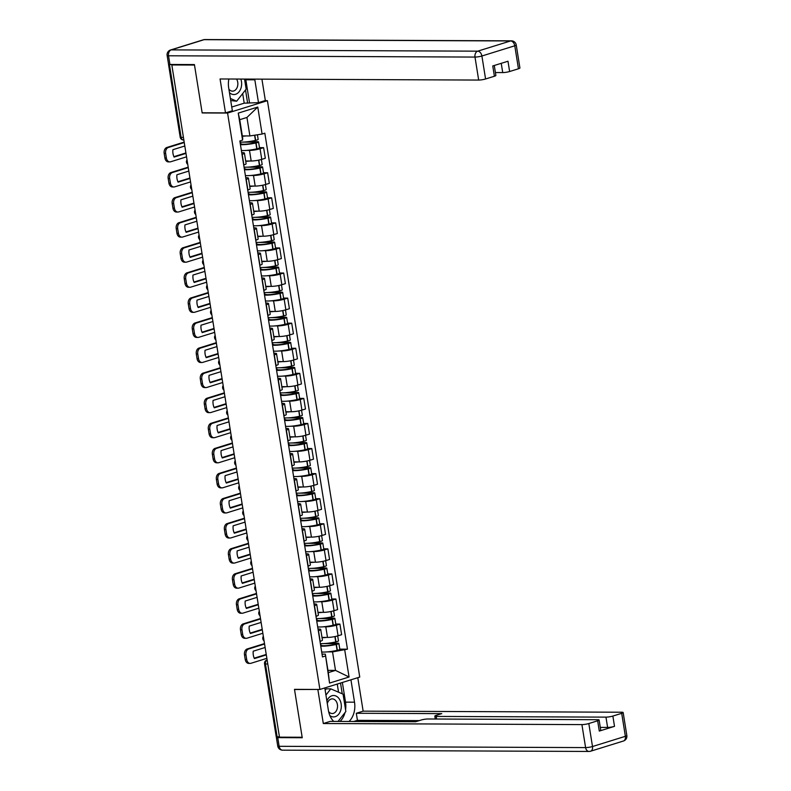 <?xml version="1.0" encoding="UTF-8"?>
<svg xmlns="http://www.w3.org/2000/svg" width="791" height="791" viewBox="0 0 791 791"><rect width="100%" height="100%" fill="white"/><g stroke="black" fill="none" stroke-linecap="round" stroke-linejoin="round"><path stroke-width="1.19" d="M264.837 100.665L267.417 100.675L227.571 113.054L319.9 689.455L294.489 689.347L302.162 737.252L279.49 737.153L171.825 64.961L194.497 65.05L202.17 112.955L227.571 113.054M319.9 689.455L359.747 677.076L267.417 100.675M168.582 64.259A3.293 0.504 -9.1 0 0 168.523 64.378A3.293 0.504 -9.1 0 0 169.452 64.585L181.119 137.397A3.293 2.383 90.2 0 0 183.423 139.967L183.838 139.967M171.825 64.961L172.982 64.595L169.452 64.585M279.431 736.787L277.117 736.777A3.293 0.504 170.9 0 1 276.188 736.579L264.53 663.768A3.293 0.504 -9.1 0 0 265.46 663.965L277.117 736.777A4.944 0.761 -9.1 0 0 276.356 737.331A4.944 0.761 -9.1 0 0 277.75 737.627L302.241 737.736L294.519 689.515L295.023 689.357M321.986 637.408L327.494 637.427A7.574 1.167 -9.1 0 0 338.073 635.786L341.623 634.689L339.922 624.079L336.373 625.177A7.574 1.167 170.9 0 1 325.793 626.818L323.232 626.808M318.486 630.734L320.187 641.343A7.574 1.167 -9.1 0 0 322.431 640.127L320.731 629.517A7.574 1.167 170.9 0 1 318.486 630.734L318.308 630.793M335.789 624.059L339.922 624.079M318.022 629.053L318.585 629.053A7.574 1.167 170.9 0 1 320.731 629.517M317.972 612.333L323.479 612.353A7.574 1.167 -9.1 0 0 334.059 610.711L337.599 609.614L335.908 599.005L332.358 600.102A7.574 1.167 170.9 0 1 321.779 601.743L319.218 601.733M315.985 616.327L316.173 616.268A7.574 1.167 -9.1 0 0 318.407 615.052L316.716 604.443A7.574 1.167 170.9 0 1 314.472 605.659L314.284 605.718M331.765 598.985L335.908 599.005M314.007 603.978L314.571 603.978A7.574 1.167 170.9 0 1 316.716 604.443M313.958 587.258L319.455 587.278A7.574 1.167 -9.1 0 0 330.045 585.637L333.584 584.539L331.884 573.93L328.344 575.027A7.574 1.167 170.9 0 1 317.764 576.669L315.204 576.659M311.97 591.253L312.148 591.193A7.574 1.167 -9.1 0 0 314.393 589.977L312.692 579.368A7.574 1.167 170.9 0 1 310.458 580.584L310.27 580.643M327.751 573.91L331.884 573.93M309.993 578.903L310.556 578.903A7.574 1.167 170.9 0 1 312.692 579.368M309.943 562.183L315.441 562.203A7.574 1.167 -9.1 0 0 326.03 560.562L329.57 559.464L327.87 548.855L324.33 549.953A7.574 1.167 170.9 0 1 313.74 551.594L311.189 551.584M307.956 566.178L308.134 566.119A7.574 1.167 -9.1 0 0 310.379 564.903L308.678 554.293A7.574 1.167 170.9 0 1 306.433 555.509L306.255 555.569M323.737 548.835L327.87 548.855M305.979 553.829L306.542 553.829A7.574 1.167 170.9 0 1 308.678 554.293M305.929 537.109L311.427 537.129A7.574 1.167 -9.1 0 0 322.006 535.487L325.556 534.39L323.855 523.78L320.315 524.878A7.574 1.167 170.9 0 1 309.726 526.519L307.165 526.509M303.942 541.103L304.12 541.044A7.574 1.167 -9.1 0 0 306.364 539.828L304.664 529.219A7.574 1.167 170.9 0 1 302.419 530.435L302.241 530.494M319.722 523.761L323.855 523.78M301.964 528.754L302.528 528.754A7.574 1.167 170.9 0 1 304.664 529.219M301.905 512.034L307.412 512.054A7.574 1.167 -9.1 0 0 317.992 510.413L321.541 509.315L319.841 498.706L316.291 499.803A7.574 1.167 170.9 0 1 305.712 501.445L303.151 501.435M299.918 516.029L300.105 515.969A7.574 1.167 -9.1 0 0 302.35 514.753L300.649 504.144A7.574 1.167 170.9 0 1 298.405 505.36L298.227 505.419M315.708 498.686L319.841 498.706M297.94 503.679L298.504 503.679A7.574 1.167 170.9 0 1 300.649 504.144M297.891 486.959L303.398 486.979A7.574 1.167 -9.1 0 0 313.978 485.338L317.517 484.24L315.827 473.631L312.277 474.729A7.574 1.167 170.9 0 1 301.697 476.37L299.136 476.36M295.903 490.954L296.091 490.895A7.574 1.167 -9.1 0 0 298.326 489.678L296.625 479.069A7.574 1.167 170.9 0 1 294.39 480.285L294.203 480.345M311.684 473.611L315.827 473.631M293.926 478.604L294.489 478.604A7.574 1.167 170.9 0 1 296.625 479.069M293.876 461.885L299.374 461.904A7.574 1.167 -9.1 0 0 309.963 460.263L313.503 459.166L311.802 448.556L308.263 449.654A7.574 1.167 170.9 0 1 297.673 451.295L295.122 451.285M291.889 465.879L292.067 465.82A7.574 1.167 -9.1 0 0 294.311 464.604L292.611 453.994A7.574 1.167 170.9 0 1 290.376 455.211L290.188 455.27M307.669 448.537L311.802 448.556M289.911 453.53L290.475 453.53A7.574 1.167 170.9 0 1 292.611 453.994M289.862 436.81L295.359 436.83A7.574 1.167 -9.1 0 0 305.949 435.188L309.489 434.091L307.788 423.482L304.248 424.579A7.574 1.167 170.9 0 1 293.659 426.22L291.108 426.211M287.875 440.805L288.053 440.745A7.574 1.167 -9.1 0 0 290.297 439.529L288.596 428.92A7.574 1.167 170.9 0 1 286.352 430.136L286.174 430.195M303.655 423.462L307.788 423.482M285.897 428.455L286.461 428.455A7.574 1.167 170.9 0 1 288.596 428.92M285.848 411.735L291.345 411.755A7.574 1.167 -9.1 0 0 301.925 410.114L305.474 409.016L303.774 398.407L300.234 399.504A7.574 1.167 170.9 0 1 289.644 401.146L287.084 401.136M283.86 415.73L284.038 415.671A7.574 1.167 -9.1 0 0 286.283 414.454L284.582 403.845A7.574 1.167 170.9 0 1 282.338 405.061L282.16 405.121M299.641 398.387L303.774 398.407M281.883 403.38L282.446 403.38A7.574 1.167 170.9 0 1 284.582 403.845M281.823 386.661L287.331 386.68A7.574 1.167 -9.1 0 0 297.91 385.039L301.46 383.942L299.759 373.332L296.21 374.43A7.574 1.167 170.9 0 1 285.63 376.071L283.069 376.061M279.836 390.655L280.024 390.596A7.574 1.167 -9.1 0 0 282.268 389.38L280.568 378.77A7.574 1.167 170.9 0 1 278.323 379.987L278.145 380.046M295.626 373.312L299.759 373.332M277.859 378.306L278.422 378.306A7.574 1.167 170.9 0 1 280.568 378.77M277.809 361.586L283.316 361.606A7.574 1.167 -9.1 0 0 293.896 359.964L297.436 358.867L295.745 348.258L292.195 349.355A7.574 1.167 170.9 0 1 281.616 350.996L279.055 350.986M275.822 365.58L276.01 365.521A7.574 1.167 -9.1 0 0 278.244 364.305L276.543 353.696A7.574 1.167 170.9 0 1 274.309 354.912L274.121 354.971M291.602 348.238L295.745 348.258M273.844 353.231L274.408 353.231A7.574 1.167 170.9 0 1 276.543 353.696M273.795 336.511L279.292 336.531A7.574 1.167 -9.1 0 0 289.882 334.89L293.421 333.792L291.721 323.183L288.181 324.28A7.574 1.167 170.9 0 1 277.592 325.922L275.041 325.912M271.807 340.506L271.985 340.446A7.574 1.167 -9.1 0 0 274.23 339.23L272.529 328.621A7.574 1.167 170.9 0 1 270.295 329.837L270.107 329.896M287.588 323.163L291.721 323.183M269.83 328.156L270.393 328.156A7.574 1.167 170.9 0 1 272.529 328.621M269.78 311.436L275.278 311.456A7.574 1.167 -9.1 0 0 285.867 309.815L289.407 308.717L287.706 298.108L284.167 299.206A7.574 1.167 170.9 0 1 273.577 300.847L271.026 300.837M267.793 315.431L267.971 315.372A7.574 1.167 -9.1 0 0 270.215 314.156L268.515 303.546A7.574 1.167 170.9 0 1 266.27 304.762L266.092 304.822M283.574 298.088L287.706 298.108M265.816 303.082L266.379 303.082A7.574 1.167 170.9 0 1 268.515 303.546M265.766 286.362L271.264 286.382A7.574 1.167 -9.1 0 0 281.843 284.74L285.393 283.643L283.692 273.033L280.152 274.131A7.574 1.167 170.9 0 1 269.563 275.772L267.002 275.762M263.779 290.356L263.957 290.297A7.574 1.167 -9.1 0 0 266.201 289.081L264.501 278.472A7.574 1.167 170.9 0 1 262.256 279.688L262.078 279.747M279.559 273.014L283.692 273.033M261.801 278.007L262.365 278.007A7.574 1.167 170.9 0 1 264.501 278.472M261.742 261.287L267.249 261.307A7.574 1.167 -9.1 0 0 277.829 259.666L281.378 258.568L279.678 247.959L276.128 249.056A7.574 1.167 170.9 0 1 265.549 250.698L262.988 250.688M259.755 265.282L259.942 265.222A7.574 1.167 -9.1 0 0 262.187 264.006L260.486 253.397A7.574 1.167 170.9 0 1 258.242 254.613L258.064 254.672M275.545 247.939L279.678 247.959M257.777 252.932L258.341 252.932A7.574 1.167 170.9 0 1 260.486 253.397M257.728 236.212L263.235 236.232A7.574 1.167 -9.1 0 0 273.815 234.591L277.354 233.493L275.663 222.884L272.114 223.982A7.574 1.167 170.9 0 1 261.534 225.623L258.973 225.613M255.74 240.207L255.928 240.148A7.574 1.167 -9.1 0 0 258.163 238.931L256.462 228.322A7.574 1.167 170.9 0 1 254.227 229.538L254.04 229.598M271.521 222.864L275.663 222.884M253.763 227.857L254.326 227.857A7.574 1.167 170.9 0 1 256.462 228.322M253.713 211.138L259.211 211.157A7.574 1.167 -9.1 0 0 269.8 209.516L273.34 208.419L271.639 197.809L268.1 198.907A7.574 1.167 170.9 0 1 257.51 200.548L254.959 200.538M251.726 215.132L251.904 215.073A7.574 1.167 -9.1 0 0 254.148 213.857L252.448 203.247A7.574 1.167 170.9 0 1 250.213 204.464L250.025 204.523M267.506 197.79L271.639 197.809M249.748 202.783L250.312 202.783A7.574 1.167 170.9 0 1 252.448 203.247M249.699 186.053L255.196 186.083A7.574 1.167 -9.1 0 0 265.786 184.441L269.326 183.344L267.625 172.735L264.085 173.832A7.574 1.167 170.9 0 1 253.496 175.473L250.935 175.464M247.712 190.058L247.89 189.998A7.574 1.167 -9.1 0 0 250.134 188.782L248.433 178.173A7.574 1.167 170.9 0 1 246.189 179.389L246.011 179.448M263.492 172.715L267.625 172.735M245.734 177.708L246.298 177.708A7.574 1.167 170.9 0 1 248.433 178.173M245.685 160.978L251.182 161.008A7.574 1.167 -9.1 0 0 261.762 159.367L265.311 158.269L263.611 147.66L260.071 148.757A7.574 1.167 170.9 0 1 249.481 150.399L246.921 150.389M243.697 164.983L243.875 164.924A7.574 1.167 -9.1 0 0 246.12 163.707L244.419 153.098A7.574 1.167 170.9 0 1 242.175 154.314L241.997 154.374M259.478 147.64L263.611 147.66M241.72 152.633L242.283 152.633A7.574 1.167 170.9 0 1 244.419 153.098M327.939 670.363L335.503 670.392L332.546 651.903L327.247 651.883M322.046 654.127L325.338 654.147L328.305 672.627L335.503 670.392L349.068 677.017L329.55 683.088L325.338 654.147M242.333 135.914L249.897 135.943L246.94 117.454L239.732 119.698L242.699 138.178L242.58 140.116L239.851 140.966L322.491 656.925L325.22 656.085M242.58 140.116L238.249 113.113L257.767 107.052L262.098 134.055L249.897 135.943M332.546 651.903L347.467 649.174L264.827 133.204L262.098 134.055M344.738 650.014L349.068 677.017M202.674 112.797L202.17 112.955M339.804 649.134L347.467 649.174M329.55 683.088L328.305 672.627M246.94 117.454L257.767 107.052M239.732 119.698L238.249 113.113M320.76 646.109A12.518 1.918 -9.1 0 0 336.165 644.487L336.383 644.438A4.163 0.643 -9.1 0 0 338.884 643.439A4.163 0.643 -9.1 0 0 337.717 643.182L328.66 643.152M338.884 643.439L339.833 649.302A4.163 0.643 170.9 0 1 337.322 650.311L337.104 650.36A12.518 1.918 170.9 0 1 321.7 651.982M337.678 635.905L338.479 640.868A4.163 0.643 170.9 0 1 335.967 641.867L335.76 641.916A12.518 1.918 170.9 0 1 320.345 643.538M323.39 643.597L336.205 643.656L335.344 644.309A10.382 1.592 170.9 0 1 321.097 645.09A10.382 1.592 170.9 0 1 321.136 644.912L321.186 645.258M326.525 637.427A12.518 1.918 170.9 0 1 322.046 637.744M320.355 643.587L320.988 643.587M321.136 644.912L320.563 644.902M264.58 644.032L248.681 648.976A4.944 3.569 90.2 0 0 245.971 654.879L244.488 654.869A4.944 3.569 -89.8 0 1 247.197 648.966L264.501 643.587M266.864 658.339L250.974 663.283A4.944 3.569 90.2 0 1 250.183 663.402A4.944 3.569 90.2 0 1 246.713 659.536L245.971 654.879M266.241 654.444L254.227 658.171M250.183 663.402L248.7 663.392A4.944 3.569 -89.8 0 1 245.24 659.536L246.713 659.536M244.488 654.869L245.24 659.536M266.31 654.889L254.415 658.577A10.214 7.376 90.2 0 1 253.239 651.191L265.133 647.493M350.937 679.815L354.516 702.181A18.529 13.388 90.2 0 1 349.049 721.471M324.794 687.933L328.384 710.308A18.529 13.388 90.2 0 0 333.723 721.412M294.519 689.515L318.377 689.445M317.873 689.604L323.301 723.528L330.154 721.392L415.601 721.748L421.059 720.057A4.944 0.761 -9.1 0 1 427.961 718.989L597.709 719.701A4.944 0.761 -9.1 0 1 599.103 719.998L600.755 730.281A4.944 0.761 170.9 0 1 599.291 731.082L614.508 726.356A4.944 0.761 170.9 0 1 607.607 727.423L600.29 727.394M419.289 720.601L357.433 720.344L353.745 721.491M357.433 720.344L356.296 713.274L363.148 711.149L621.766 712.226A4.944 0.761 -9.1 0 1 623.16 712.533A4.944 0.761 -9.1 0 1 621.696 713.324L612.867 716.063L614.508 726.356M357.789 677.689L363.148 711.149M323.301 723.528L581.909 724.605A4.944 0.761 -9.1 0 0 588.82 723.538L597.65 720.799A4.944 0.761 -9.1 0 0 599.103 719.998M607.607 727.423L605.965 717.13L436.217 716.428A4.944 0.761 -9.1 0 1 434.823 716.122A4.944 0.761 -9.1 0 1 436.276 715.331L441.744 713.63L356.296 713.274M605.965 717.13A4.944 0.761 -9.1 0 0 612.867 716.063M342.365 682.475L345.519 702.151L354.516 702.181M340.051 721.432A18.529 13.388 90.2 0 0 345.014 712.572M345.568 709.824A18.529 13.388 90.2 0 0 345.519 702.151M342.236 693.796L340.506 683.048M338.558 692.214L337.253 684.067M228.856 79.011A18.529 13.388 90.2 0 0 228.698 87.939L232.346 110.76L225.494 112.886L220.066 78.971L478.674 80.059L474.995 57.071L168.532 55.785L169.927 64.467L194.418 64.565L202.14 112.787L225.494 112.886M245.714 79.08A18.529 13.388 90.2 0 1 245.833 79.772L254.831 79.812A18.529 13.388 90.2 0 0 254.712 79.12M254.831 79.812L258.489 102.642L265.341 100.506L261.92 79.149M231.753 107.032L244.211 103.166L258.489 102.642M495.403 72.554L502.72 72.584L501.237 63.32M518.451 68.777L514.773 45.789A4.944 0.761 -9.1 0 0 516.236 44.988L519.914 67.977A4.944 0.761 170.9 0 1 518.451 68.777L509.622 71.516A4.944 0.761 170.9 0 1 502.72 72.584M494.276 65.485L495.868 75.452A4.944 0.761 170.9 0 1 494.405 76.243L485.575 78.981A4.944 0.761 170.9 0 1 478.674 80.059M509.622 71.516L507.98 61.233L492.753 65.96L494.405 76.243M169.927 64.467A4.944 0.761 170.9 0 1 168.532 64.17L167.138 55.489A4.944 0.761 -9.1 0 0 168.532 55.785A4.944 3.569 -89.8 0 1 171.242 49.882L477.705 51.168L510.581 40.954L204.127 39.669L171.242 49.882A4.944 3.332 72.7 0 0 170.549 49.981A4.944 4.944 0 0 0 167.138 55.489M245.833 79.772L249.491 102.603M247.632 103.176L245.517 89.956M244.211 103.166L242.679 93.575M329.887 715.628A10.708 7.732 90.2 0 0 335.265 716.656A10.708 7.732 90.2 0 0 341.139 703.861A10.708 7.732 90.2 0 0 331.913 695.764A10.708 7.732 90.2 0 0 326.881 700.915M328.621 711.564A7.327 5.3 90.2 0 0 332.21 713.531A7.327 5.3 90.2 0 0 333.387 713.353A7.327 5.3 90.2 0 0 337.51 705.404A7.327 5.3 90.2 0 0 332.269 698.878A7.327 5.3 90.2 0 0 331.093 699.056A7.327 5.3 90.2 0 0 327.306 703.575M325.16 690.227L326.258 688.842L330.806 688.862L343.067 694.162L345.845 711.514L338.054 721.432M325.941 695.052L330.806 688.862M229.439 92.606A10.708 7.732 90.2 0 0 235.58 94.287A10.708 7.732 90.2 0 0 240.83 79.06M228.886 89.136A7.327 5.3 90.2 0 0 232.524 91.163A7.327 5.3 90.2 0 0 233.701 90.985A7.327 5.3 90.2 0 0 236.568 79.041M244.538 79.08L246.159 89.146L236.677 101.199L230.715 100.566M236.677 101.199L230.379 98.47M316.746 621.034A12.518 1.918 -9.1 0 0 332.151 619.412L332.368 619.363A4.163 0.643 -9.1 0 0 334.87 618.364A4.163 0.643 -9.1 0 0 333.703 618.107L324.646 618.078M334.87 618.364L335.809 624.228A4.163 0.643 170.9 0 1 333.308 625.236L333.09 625.285A12.518 1.918 170.9 0 1 317.685 626.907M333.664 610.83L334.464 615.793A4.163 0.643 170.9 0 1 331.953 616.792L331.736 616.842A12.518 1.918 170.9 0 1 316.331 618.463M319.366 618.522L332.19 618.582L331.33 619.234A10.382 1.592 170.9 0 1 317.082 620.015A10.382 1.592 170.9 0 1 317.112 619.837L317.171 620.184M322.51 612.353A12.518 1.918 170.9 0 1 318.031 612.669M316.341 618.513L316.973 618.513M317.112 619.837L316.548 619.828M260.555 618.957L244.666 623.901A4.944 3.569 90.2 0 0 241.957 629.804L240.474 629.794A4.944 3.569 -89.8 0 1 243.183 623.891L260.486 618.513M262.849 633.265L246.96 638.208A4.944 3.569 90.2 0 1 246.169 638.327A4.944 3.569 90.2 0 1 242.699 634.461L241.957 629.804M262.226 629.369L250.213 633.097M246.169 638.327L244.686 638.317A4.944 3.569 -89.8 0 1 241.215 634.461L242.699 634.461M240.474 629.794L241.215 634.461M262.296 629.814L250.401 633.502A10.214 7.376 90.2 0 1 249.214 626.116L261.109 622.418M312.722 595.959A12.518 1.918 -9.1 0 0 328.136 594.338L328.354 594.288A4.163 0.643 -9.1 0 0 330.856 593.29A4.163 0.643 -9.1 0 0 329.679 593.032L320.632 593.003M330.856 593.29L331.795 599.153A4.163 0.643 170.9 0 1 329.293 600.161L329.076 600.211A12.518 1.918 170.9 0 1 313.661 601.832M329.649 585.755L330.44 590.719A4.163 0.643 170.9 0 1 327.939 591.717L327.721 591.767A12.518 1.918 170.9 0 1 312.316 593.388M315.352 593.448L328.176 593.507L327.316 594.16A10.382 1.592 170.9 0 1 313.068 594.941A10.382 1.592 170.9 0 1 313.098 594.763L313.157 595.109M318.486 587.278A12.518 1.918 170.9 0 1 314.017 587.594M312.316 593.438L312.959 593.438M313.098 594.763L312.534 594.753M256.541 593.883L240.652 598.827A4.944 3.569 90.2 0 0 237.933 604.729L236.46 604.72A4.944 3.569 -89.8 0 1 239.169 598.817L256.472 593.438M258.835 608.19L242.946 613.134A4.944 3.569 90.2 0 1 242.145 613.252A4.944 3.569 90.2 0 1 238.684 609.386L237.933 604.729M258.212 604.294L246.199 608.022M242.145 613.252L240.672 613.243A4.944 3.569 -89.8 0 1 237.201 609.386L238.684 609.386M236.46 604.72L237.201 609.386M258.281 604.739L246.387 608.427A10.214 7.376 90.2 0 1 245.2 601.041L257.095 597.343M308.708 570.884A12.518 1.918 -9.1 0 0 324.122 569.263L324.34 569.213A4.163 0.643 -9.1 0 0 326.841 568.215A4.163 0.643 -9.1 0 0 325.665 567.958L316.618 567.928M326.841 568.215L327.781 574.078A4.163 0.643 170.9 0 1 325.279 575.087L325.061 575.136A12.518 1.918 170.9 0 1 309.647 576.758M325.635 560.681L326.426 565.644A4.163 0.643 170.9 0 1 323.924 566.643L323.707 566.692A12.518 1.918 170.9 0 1 308.292 568.314M311.338 568.373L324.152 568.432L323.292 569.085A10.382 1.592 170.9 0 1 309.054 569.866A10.382 1.592 170.9 0 1 309.083 569.688L309.143 570.034M314.472 562.203A12.518 1.918 170.9 0 1 309.993 562.52M308.302 568.363L308.945 568.363M309.083 569.688L308.52 569.678M252.527 568.808L236.638 573.752A4.944 3.569 90.2 0 0 233.918 579.655L232.435 579.645A4.944 3.569 -89.8 0 1 235.154 573.742L252.458 568.363M254.821 583.115L238.922 588.059A4.944 3.569 90.2 0 1 238.131 588.178A4.944 3.569 90.2 0 1 234.67 584.312L233.918 579.655M254.198 579.22L242.184 582.947M238.131 588.178L236.647 588.168A4.944 3.569 -89.8 0 1 233.187 584.312L234.67 584.312M232.435 579.645L233.187 584.312M254.267 579.665L242.372 583.353A10.214 7.376 90.2 0 1 241.186 575.967L253.08 572.269M304.693 545.81A12.518 1.918 -9.1 0 0 320.108 544.188L320.315 544.139A4.163 0.643 -9.1 0 0 322.827 543.14A4.163 0.643 -9.1 0 0 321.65 542.883L312.593 542.844M322.827 543.14L323.766 549.003A4.163 0.643 170.9 0 1 321.255 550.012L321.047 550.061A12.518 1.918 170.9 0 1 305.633 551.683M321.621 535.606L322.412 540.569A4.163 0.643 170.9 0 1 319.91 541.568L319.693 541.617A12.518 1.918 170.9 0 1 304.278 543.239M307.323 543.298L320.137 543.358L319.277 544.01A10.382 1.592 170.9 0 1 305.029 544.791A10.382 1.592 170.9 0 1 305.069 544.613L305.128 544.959M310.458 537.129A12.518 1.918 170.9 0 1 305.979 537.445M304.288 543.288L304.93 543.288M305.069 544.613L304.495 544.603M248.512 543.733L232.613 548.677A4.944 3.569 90.2 0 0 229.904 554.58L228.421 554.57A4.944 3.569 -89.8 0 1 231.14 548.667L248.443 543.288M250.806 558.041L234.907 562.974A4.944 3.569 90.2 0 1 234.116 563.103A4.944 3.569 90.2 0 1 230.656 559.237L229.904 554.58M250.174 554.145L238.16 557.873M234.116 563.103L232.633 563.093A4.944 3.569 -89.8 0 1 229.172 559.237L230.656 559.237M228.421 554.57L229.172 559.237M250.253 554.59L238.358 558.278A10.214 7.376 90.2 0 1 237.171 550.892L249.066 547.194M300.679 520.735A12.518 1.918 -9.1 0 0 316.084 519.114L316.301 519.064A4.163 0.643 -9.1 0 0 318.803 518.065A4.163 0.643 -9.1 0 0 317.636 517.808L308.579 517.769M318.803 518.065L319.742 523.929A4.163 0.643 170.9 0 1 317.24 524.937L317.023 524.987A12.518 1.918 170.9 0 1 301.618 526.608M317.596 510.531L318.397 515.495A4.163 0.643 170.9 0 1 315.886 516.493L315.678 516.543A12.518 1.918 170.9 0 1 300.264 518.164M303.309 518.224L316.123 518.283L315.263 518.936A10.382 1.592 170.9 0 1 301.015 519.717A10.382 1.592 170.9 0 1 301.055 519.539L301.104 519.885M306.443 512.054A12.518 1.918 170.9 0 1 301.964 512.37M300.273 518.214L300.906 518.214M301.055 519.539L300.481 519.529M244.498 518.659L228.599 523.602A4.944 3.569 90.2 0 0 225.89 529.505L224.407 529.495A4.944 3.569 -89.8 0 1 227.116 523.593L244.419 518.214M246.782 532.966L230.893 537.9A4.944 3.569 90.2 0 1 230.102 538.028A4.944 3.569 90.2 0 1 226.631 534.162L225.89 529.505M246.159 529.07L234.146 532.798M230.102 538.028L228.619 538.018A4.944 3.569 -89.8 0 1 225.158 534.162L226.631 534.162M224.407 529.495L225.158 534.162M246.228 529.515L234.334 533.203A10.214 7.376 90.2 0 1 233.157 525.817L245.052 522.119M296.665 495.66A12.518 1.918 -9.1 0 0 312.069 494.039L312.287 493.989A4.163 0.643 -9.1 0 0 314.788 492.991A4.163 0.643 -9.1 0 0 313.622 492.734L304.565 492.694M314.788 492.991L315.728 498.854A4.163 0.643 170.9 0 1 313.226 499.863L313.009 499.912A12.518 1.918 170.9 0 1 297.604 501.534M313.582 485.456L314.383 490.42A4.163 0.643 170.9 0 1 311.872 491.419L311.654 491.468A12.518 1.918 170.9 0 1 296.249 493.09M299.285 493.149L312.109 493.208L311.249 493.861A10.382 1.592 170.9 0 1 297.001 494.642A10.382 1.592 170.9 0 1 297.03 494.464L297.09 494.81M302.429 486.979A12.518 1.918 170.9 0 1 297.95 487.296M296.259 493.139L296.892 493.139M297.03 494.464L296.467 494.454M240.474 493.584L224.585 498.528A4.944 3.569 90.2 0 0 221.876 504.431L220.392 504.421A4.944 3.569 -89.8 0 1 223.102 498.518L240.405 493.139M242.768 507.891L226.879 512.825A4.944 3.569 90.2 0 1 226.088 512.954A4.944 3.569 90.2 0 1 222.617 509.088L221.876 504.431M242.145 503.996L230.132 507.723M226.088 512.954L224.604 512.944A4.944 3.569 -89.8 0 1 221.134 509.088L222.617 509.088M220.392 504.421L221.134 509.088M242.214 504.44L230.319 508.129A10.214 7.376 90.2 0 1 229.133 500.743L241.028 497.045M292.64 470.586A12.518 1.918 -9.1 0 0 308.055 468.964L308.272 468.915A4.163 0.643 -9.1 0 0 310.774 467.916A4.163 0.643 -9.1 0 0 309.597 467.659L300.55 467.619M310.774 467.916L311.713 473.779A4.163 0.643 170.9 0 1 309.212 474.788L308.994 474.837A12.518 1.918 170.9 0 1 293.58 476.459M309.568 460.382L310.359 465.345A4.163 0.643 170.9 0 1 307.857 466.344L307.64 466.393A12.518 1.918 170.9 0 1 292.235 468.015M295.27 468.074L308.095 468.134L307.234 468.786A10.382 1.592 170.9 0 1 292.986 469.567A10.382 1.592 170.9 0 1 293.016 469.389L293.075 469.735M298.405 461.904A12.518 1.918 170.9 0 1 293.936 462.221M292.235 468.064L292.878 468.064M293.016 469.389L292.452 469.379M236.46 468.509L220.57 473.453A4.944 3.569 90.2 0 0 217.851 479.356L216.378 479.346A4.944 3.569 -89.8 0 1 219.087 473.443L236.39 468.064M238.753 482.817L222.864 487.75A4.944 3.569 90.2 0 1 222.063 487.879A4.944 3.569 90.2 0 1 218.603 484.013L217.851 479.356M238.131 478.921L226.117 482.648M222.063 487.879L220.59 487.869A4.944 3.569 -89.8 0 1 217.12 484.013L218.603 484.013M216.378 479.346L217.12 484.013M238.2 479.366L226.305 483.054A10.214 7.376 90.2 0 1 225.119 475.668L237.013 471.97M288.626 445.511A12.518 1.918 -9.1 0 0 304.041 443.889L304.258 443.84A4.163 0.643 -9.1 0 0 306.76 442.841A4.163 0.643 -9.1 0 0 305.583 442.584L296.536 442.545M306.76 442.841L307.699 448.705A4.163 0.643 170.9 0 1 305.197 449.713L304.98 449.763A12.518 1.918 170.9 0 1 289.565 451.384M305.553 435.307L306.344 440.271A4.163 0.643 170.9 0 1 303.843 441.269L303.625 441.319A12.518 1.918 170.9 0 1 288.211 442.94M291.256 443L304.07 443.059L303.21 443.711A10.382 1.592 170.9 0 1 288.962 444.493A10.382 1.592 170.9 0 1 289.002 444.315L289.061 444.661M294.39 436.83A12.518 1.918 170.9 0 1 289.911 437.146M288.221 442.99L288.863 442.99M289.002 444.315L288.438 444.305M232.445 443.435L216.556 448.378A4.944 3.569 90.2 0 0 213.837 454.281L212.354 454.271A4.944 3.569 -89.8 0 1 215.073 448.368L232.376 442.99M234.739 457.742L218.84 462.676A4.944 3.569 90.2 0 1 218.049 462.804A4.944 3.569 90.2 0 1 214.588 458.938L213.837 454.281M234.116 453.846L222.103 457.574M218.049 462.804L216.566 462.794A4.944 3.569 -89.8 0 1 213.105 458.938L214.588 458.938M212.354 454.271L213.105 458.938M234.185 454.291L222.291 457.979A10.214 7.376 90.2 0 1 221.104 450.593L232.999 446.895M284.612 420.436A12.518 1.918 -9.1 0 0 300.026 418.815L300.234 418.765A4.163 0.643 -9.1 0 0 302.745 417.767A4.163 0.643 -9.1 0 0 301.569 417.51L292.512 417.47M302.745 417.767L303.685 423.63A4.163 0.643 170.9 0 1 301.173 424.638L300.966 424.688A12.518 1.918 170.9 0 1 285.551 426.309M301.539 410.232L302.33 415.196A4.163 0.643 170.9 0 1 299.829 416.195L299.611 416.244A12.518 1.918 170.9 0 1 284.196 417.866M287.242 417.925L300.056 417.984L299.196 418.637A10.382 1.592 170.9 0 1 284.948 419.418A10.382 1.592 170.9 0 1 284.987 419.24L285.047 419.586M290.376 411.745A12.518 1.918 170.9 0 1 285.897 412.071M284.206 417.915L284.849 417.915M284.987 419.24L284.414 419.23M228.431 418.36L212.532 423.304A4.944 3.569 90.2 0 0 209.823 429.206L208.34 429.197A4.944 3.569 -89.8 0 1 211.059 423.294L228.362 417.915M230.725 432.667L214.826 437.601A4.944 3.569 90.2 0 1 214.035 437.73A4.944 3.569 90.2 0 1 210.574 433.864L209.823 429.206M230.092 428.771L218.079 432.499M214.035 437.73L212.552 437.72A4.944 3.569 -89.8 0 1 209.091 433.864L210.574 433.864M208.34 429.197L209.091 433.864M230.171 429.216L218.276 432.904A10.214 7.376 90.2 0 1 217.09 425.509L228.985 421.821M280.597 395.362A12.518 1.918 -9.1 0 0 296.002 393.74L296.22 393.691A4.163 0.643 -9.1 0 0 298.721 392.692A4.163 0.643 -9.1 0 0 297.554 392.435L288.497 392.395M298.721 392.692L299.66 398.555A4.163 0.643 170.9 0 1 297.159 399.564L296.941 399.613A12.518 1.918 170.9 0 1 281.537 401.235M297.515 385.158L298.316 390.121A4.163 0.643 170.9 0 1 295.804 391.12L295.597 391.169A12.518 1.918 170.9 0 1 280.182 392.791M283.227 392.85L296.042 392.909L295.181 393.562A10.382 1.592 170.9 0 1 280.934 394.343A10.382 1.592 170.9 0 1 280.973 394.165L281.023 394.511M286.362 386.67A12.518 1.918 170.9 0 1 281.883 386.997M280.192 392.84L280.825 392.84M280.973 394.165L280.4 394.155M224.417 393.285L208.517 398.229A4.944 3.569 90.2 0 0 205.808 404.132L204.325 404.122A4.944 3.569 -89.8 0 1 207.034 398.219L224.337 392.84M226.701 407.592L210.811 412.526A4.944 3.569 90.2 0 1 210.02 412.655A4.944 3.569 90.2 0 1 206.55 408.789L205.808 404.132M226.078 403.697L214.064 407.424M210.02 412.655L208.537 412.645A4.944 3.569 -89.8 0 1 205.077 408.789L206.55 408.789M204.325 404.122L205.077 408.789M226.147 404.142L214.252 407.83A10.214 7.376 90.2 0 1 213.076 400.434L224.97 396.746M276.583 370.287A12.518 1.918 -9.1 0 0 291.988 368.665L292.205 368.616A4.163 0.643 -9.1 0 0 294.707 367.617A4.163 0.643 -9.1 0 0 293.54 367.36L284.483 367.321M294.707 367.617L295.646 373.481A4.163 0.643 170.9 0 1 293.145 374.489L292.927 374.538A12.518 1.918 170.9 0 1 277.522 376.16M293.501 360.083L294.301 365.046A4.163 0.643 170.9 0 1 291.79 366.045L291.572 366.095A12.518 1.918 170.9 0 1 276.168 367.716M279.203 367.775L292.027 367.835L291.167 368.487A10.382 1.592 170.9 0 1 276.919 369.268A10.382 1.592 170.9 0 1 276.949 369.081L277.008 369.437M282.347 361.596A12.518 1.918 170.9 0 1 277.868 361.922M276.178 367.766L276.81 367.766M276.949 369.081L276.385 369.081M220.392 368.21L204.503 373.154A4.944 3.569 90.2 0 0 201.794 379.057L200.311 379.047A4.944 3.569 -89.8 0 1 203.02 373.144L220.323 367.766M222.686 382.518L206.797 387.452A4.944 3.569 90.2 0 1 206.006 387.58A4.944 3.569 90.2 0 1 202.536 383.714L201.794 379.057M222.063 378.622L210.05 382.35M206.006 387.58L204.523 387.57A4.944 3.569 -89.8 0 1 201.052 383.714L202.536 383.714M200.311 379.047L201.052 383.714M222.133 379.067L210.238 382.755A10.214 7.376 90.2 0 1 209.051 375.359L220.946 371.671M272.559 345.212A12.518 1.918 -9.1 0 0 287.973 343.591L288.191 343.541A4.163 0.643 -9.1 0 0 290.692 342.543A4.163 0.643 -9.1 0 0 289.516 342.285L280.469 342.246M290.692 342.543L291.632 348.406A4.163 0.643 170.9 0 1 289.13 349.414L288.913 349.464A12.518 1.918 170.9 0 1 273.498 351.085M289.486 335.008L290.277 339.972A4.163 0.643 170.9 0 1 287.776 340.97L287.558 341.02A12.518 1.918 170.9 0 1 272.153 342.641M275.189 342.701L288.013 342.76L287.143 343.413A10.382 1.592 170.9 0 1 272.905 344.194A10.382 1.592 170.9 0 1 272.935 344.006L272.994 344.362M278.323 336.521A12.518 1.918 170.9 0 1 273.854 336.847M272.153 342.691L272.796 342.691M272.935 344.006L272.371 344.006M216.378 343.136L200.489 348.08A4.944 3.569 90.2 0 0 197.77 353.982L196.297 353.973A4.944 3.569 -89.8 0 1 199.006 348.07L216.309 342.691M218.672 357.443L202.783 362.377A4.944 3.569 90.2 0 1 201.982 362.505A4.944 3.569 90.2 0 1 198.521 358.639L197.77 353.982M218.049 353.547L206.036 357.275M201.982 362.505L200.509 362.496A4.944 3.569 -89.8 0 1 197.038 358.639L198.521 358.639M196.297 353.973L197.038 358.639M218.118 353.992L206.224 357.68A10.214 7.376 90.2 0 1 205.037 350.284L216.932 346.596M268.545 320.137A12.518 1.918 -9.1 0 0 283.959 318.516L284.167 318.466A4.163 0.643 -9.1 0 0 286.678 317.468A4.163 0.643 -9.1 0 0 285.502 317.211L276.455 317.171M286.678 317.468L287.617 323.331A4.163 0.643 170.9 0 1 285.116 324.34L284.898 324.379A12.518 1.918 170.9 0 1 269.484 326.011M285.472 309.934L286.263 314.897A4.163 0.643 170.9 0 1 283.761 315.896L283.544 315.945A12.518 1.918 170.9 0 1 268.129 317.567M271.175 317.626L283.989 317.685L283.129 318.338A10.382 1.592 170.9 0 1 268.881 319.119A10.382 1.592 170.9 0 1 268.92 318.931L268.98 319.287M274.309 311.446A12.518 1.918 170.9 0 1 269.83 311.773M268.139 317.616L268.782 317.616M268.92 318.931L268.357 318.931M212.364 318.061L196.475 323.005A4.944 3.569 90.2 0 0 193.755 328.908L192.272 328.898A4.944 3.569 -89.8 0 1 194.991 322.995L212.295 317.616M214.658 332.368L198.759 337.302A4.944 3.569 90.2 0 1 197.968 337.431A4.944 3.569 90.2 0 1 194.507 333.565L193.755 328.908M214.035 328.473L202.021 332.2M197.968 337.431L196.484 337.421A4.944 3.569 -89.8 0 1 193.024 333.565L194.507 333.565M192.272 328.898L193.024 333.565M214.104 328.918L202.209 332.606A10.214 7.376 90.2 0 1 201.023 325.21L212.917 321.522M264.53 295.063A12.518 1.918 -9.1 0 0 279.945 293.441L280.152 293.392A4.163 0.643 -9.1 0 0 282.664 292.393A4.163 0.643 -9.1 0 0 281.487 292.136L272.43 292.097M282.664 292.393L283.603 298.256A4.163 0.643 170.9 0 1 281.092 299.265L280.884 299.305A12.518 1.918 170.9 0 1 265.469 300.936M281.458 284.859L282.249 289.822A4.163 0.643 170.9 0 1 279.747 290.821L279.53 290.87A12.518 1.918 170.9 0 1 264.115 292.492M267.16 292.551L279.974 292.611L279.114 293.263A10.382 1.592 170.9 0 1 264.866 294.044A10.382 1.592 170.9 0 1 264.906 293.856L264.955 294.212M270.295 286.372A12.518 1.918 170.9 0 1 265.816 286.698M264.125 292.541L264.767 292.541M264.906 293.856L264.332 293.856M208.349 292.986L192.45 297.93A4.944 3.569 90.2 0 0 189.741 303.833L188.258 303.823A4.944 3.569 -89.8 0 1 190.977 297.92L208.28 292.541M210.643 307.294L194.744 312.227A4.944 3.569 90.2 0 1 193.953 312.356A4.944 3.569 90.2 0 1 190.493 308.49L189.741 303.833M210.011 303.398L197.997 307.126M193.953 312.356L192.47 312.346A4.944 3.569 -89.8 0 1 189.009 308.49L190.493 308.49M188.258 303.823L189.009 308.49M210.09 303.843L198.195 307.531A10.214 7.376 90.2 0 1 197.008 300.135L208.903 296.447M260.516 269.988A12.518 1.918 -9.1 0 0 275.921 268.367L276.138 268.317A4.163 0.643 -9.1 0 0 278.64 267.318A4.163 0.643 -9.1 0 0 277.473 267.061L268.416 267.022M278.64 267.318L279.579 273.182A4.163 0.643 170.9 0 1 277.077 274.19L276.86 274.23A12.518 1.918 170.9 0 1 261.455 275.861M277.433 259.784L278.234 264.748A4.163 0.643 170.9 0 1 275.723 265.746L275.515 265.796A12.518 1.918 170.9 0 1 260.101 267.417M263.146 267.477L275.96 267.536L275.1 268.189A10.382 1.592 170.9 0 1 260.852 268.97A10.382 1.592 170.9 0 1 260.892 268.782L260.941 269.138M266.28 261.297A12.518 1.918 170.9 0 1 261.801 261.623M260.11 267.467L260.743 267.467M260.892 268.782L260.318 268.782M204.335 267.912L188.436 272.855A4.944 3.569 90.2 0 0 185.727 278.758L184.244 278.748A4.944 3.569 -89.8 0 1 186.953 272.846L204.256 267.467M206.619 282.219L190.73 287.153A4.944 3.569 90.2 0 1 189.939 287.281A4.944 3.569 90.2 0 1 186.468 283.415L185.727 278.758M205.996 278.323L193.983 282.051M189.939 287.281L188.456 287.271A4.944 3.569 -89.8 0 1 184.995 283.415L186.468 283.415M184.244 278.748L184.995 283.415M206.065 278.768L194.171 282.456A10.214 7.376 90.2 0 1 192.994 275.06L204.889 271.372M256.502 244.913A12.518 1.918 -9.1 0 0 271.906 243.292L272.124 243.242A4.163 0.643 -9.1 0 0 274.625 242.244A4.163 0.643 -9.1 0 0 273.449 241.987L264.402 241.947M274.625 242.244L275.565 248.107A4.163 0.643 170.9 0 1 273.063 249.116L272.846 249.155A12.518 1.918 170.9 0 1 257.441 250.787M273.419 234.709L274.22 239.673A4.163 0.643 170.9 0 1 271.709 240.672L271.491 240.721A12.518 1.918 170.9 0 1 256.086 242.343M259.122 242.402L271.946 242.461L271.086 243.114A10.382 1.592 170.9 0 1 256.838 243.895A10.382 1.592 170.9 0 1 256.867 243.707L256.927 244.063M262.266 236.222A12.518 1.918 170.9 0 1 257.787 236.549M256.096 242.392L256.729 242.392M256.867 243.707L256.304 243.707M200.311 242.837L184.422 247.781A4.944 3.569 90.2 0 0 181.712 253.684L180.229 253.674A4.944 3.569 -89.8 0 1 182.939 247.771L200.242 242.392M202.605 257.144L186.716 262.078A4.944 3.569 90.2 0 1 185.925 262.207A4.944 3.569 90.2 0 1 182.454 258.341L181.712 253.684M201.982 253.249L189.969 256.976M185.925 262.207L184.441 262.197A4.944 3.569 -89.8 0 1 180.971 258.341L182.454 258.341M180.229 253.674L180.971 258.341M202.051 253.693L190.156 257.382A10.214 7.376 90.2 0 1 188.97 249.986L200.865 246.298M252.477 219.839A12.518 1.918 -9.1 0 0 267.892 218.217L268.109 218.168A4.163 0.643 -9.1 0 0 270.611 217.169A4.163 0.643 -9.1 0 0 269.434 216.912L260.387 216.872M270.611 217.169L271.55 223.032A4.163 0.643 170.9 0 1 269.049 224.041L268.831 224.08A12.518 1.918 170.9 0 1 253.417 225.712M269.405 209.635L270.196 214.598A4.163 0.643 170.9 0 1 267.694 215.597L267.477 215.646A12.518 1.918 170.9 0 1 252.072 217.268M255.107 217.327L267.931 217.387L267.061 218.039A10.382 1.592 170.9 0 1 252.823 218.82A10.382 1.592 170.9 0 1 252.853 218.632L252.912 218.988M258.242 211.148A12.518 1.918 170.9 0 1 253.773 211.474M252.072 217.317L252.715 217.317M252.853 218.632L252.289 218.632M196.297 217.762L180.407 222.706A4.944 3.569 90.2 0 0 177.688 228.609L176.215 228.599A4.944 3.569 -89.8 0 1 178.924 222.696L196.227 217.317M198.59 232.07L182.701 237.003A4.944 3.569 90.2 0 1 181.9 237.132A4.944 3.569 90.2 0 1 178.44 233.266L177.688 228.609M197.968 228.174L185.954 231.901M181.9 237.132L180.427 237.122A4.944 3.569 -89.8 0 1 176.957 233.266L178.44 233.266M176.215 228.599L176.957 233.266M198.037 228.619L186.142 232.307A10.214 7.376 90.2 0 1 184.956 224.911L196.85 221.223M248.463 194.764A12.518 1.918 -9.1 0 0 263.878 193.142L264.085 193.093A4.163 0.643 -9.1 0 0 266.597 192.094A4.163 0.643 -9.1 0 0 265.42 191.837L256.373 191.798M266.597 192.094L267.536 197.958A4.163 0.643 170.9 0 1 265.034 198.966L264.817 199.006A12.518 1.918 170.9 0 1 249.402 200.637M265.39 184.56L266.181 189.524A4.163 0.643 170.9 0 1 263.68 190.522L263.462 190.572A12.518 1.918 170.9 0 1 248.048 192.193M251.093 192.253L263.907 192.312L263.047 192.964A10.382 1.592 170.9 0 1 248.799 193.746A10.382 1.592 170.9 0 1 248.839 193.558L248.898 193.914M254.227 186.073A12.518 1.918 170.9 0 1 249.748 186.399M248.058 192.243L248.7 192.243M248.839 193.558L248.275 193.558M192.282 192.688L176.393 197.631A4.944 3.569 90.2 0 0 173.674 203.534L172.191 203.524A4.944 3.569 -89.8 0 1 174.91 197.621L192.213 192.243M194.576 206.995L178.677 211.929A4.944 3.569 90.2 0 1 177.886 212.047A4.944 3.569 90.2 0 1 174.425 208.191L173.674 203.534M193.953 203.099L181.94 206.827M177.886 212.047L176.403 212.047A4.944 3.569 -89.8 0 1 172.942 208.191L174.425 208.191M172.191 203.524L172.942 208.191M194.022 203.544L182.128 207.232A10.214 7.376 90.2 0 1 180.941 199.836L192.836 196.148M244.449 169.689A12.518 1.918 -9.1 0 0 259.863 168.068L260.071 168.018A4.163 0.643 -9.1 0 0 262.582 167.02A4.163 0.643 -9.1 0 0 261.406 166.763L252.349 166.723M262.582 167.02L263.522 172.883A4.163 0.643 170.9 0 1 261.01 173.891L260.803 173.931A12.518 1.918 170.9 0 1 245.388 175.562M261.376 159.485L262.167 164.449A4.163 0.643 170.9 0 1 259.666 165.448L259.448 165.497A12.518 1.918 170.9 0 1 244.033 167.119M247.079 167.178L259.893 167.237L259.033 167.89A10.382 1.592 170.9 0 1 244.785 168.671A10.382 1.592 170.9 0 1 244.824 168.483L244.874 168.839M250.213 160.998A12.518 1.918 170.9 0 1 245.734 161.324M244.043 167.168L244.686 167.168M244.824 168.483L244.251 168.483M188.268 167.613L172.369 172.557A4.944 3.569 90.2 0 0 169.66 178.459L168.176 178.45A4.944 3.569 -89.8 0 1 170.896 172.547L188.199 167.168M190.562 181.92L174.663 186.854A4.944 3.569 90.2 0 1 173.872 186.973A4.944 3.569 90.2 0 1 170.411 183.117L169.66 178.459M189.929 178.024L177.916 181.752M173.872 186.973L172.389 186.973A4.944 3.569 -89.8 0 1 168.928 183.117L170.411 183.117M168.176 178.45L168.928 183.117M190.008 178.469L178.113 182.157A10.214 7.376 90.2 0 1 176.927 174.762L188.822 171.074M240.434 144.615A12.518 1.918 -9.1 0 0 255.839 142.993L256.057 142.944A4.163 0.643 -9.1 0 0 258.558 141.945A4.163 0.643 -9.1 0 0 257.391 141.688L248.334 141.648M258.558 141.945L259.497 147.808A4.163 0.643 170.9 0 1 256.996 148.817L256.778 148.856A12.518 1.918 170.9 0 1 241.374 150.478M257.411 134.777L258.153 139.374A4.163 0.643 170.9 0 1 255.641 140.373L255.434 140.422A12.518 1.918 170.9 0 1 240.019 142.044M243.055 142.103L255.879 142.162L255.018 142.815A10.382 1.592 170.9 0 1 240.771 143.596A10.382 1.592 170.9 0 1 240.81 143.408L240.859 143.764M246.199 135.923A12.518 1.918 170.9 0 1 242.382 136.23M240.029 142.093L240.662 142.093M240.81 143.408L240.237 143.408M184.254 142.538L168.354 147.482A4.944 3.569 90.2 0 0 165.645 153.385L164.162 153.375A4.944 3.569 -89.8 0 1 166.871 147.472L184.174 142.093M186.538 156.845L170.648 161.779A4.944 3.569 90.2 0 1 169.857 161.898A4.944 3.569 90.2 0 1 166.387 158.042L165.645 153.385M185.915 152.95L173.901 156.677M169.857 161.898L168.374 161.898A4.944 3.569 -89.8 0 1 164.914 158.042L166.387 158.042M164.162 153.375L164.914 158.042M185.984 153.395L174.089 157.083A10.214 7.376 90.2 0 1 172.913 149.687L184.807 145.999M187.358 161.947A3.293 2.383 90.2 0 0 187.408 162.481A3.293 2.383 90.2 0 0 187.526 162.995M191.373 187.022A3.293 2.383 90.2 0 0 191.422 187.556A3.293 2.383 90.2 0 0 191.541 188.07M195.387 212.097A3.293 2.383 90.2 0 0 195.446 212.631A3.293 2.383 90.2 0 0 195.555 213.145M199.411 237.171A3.293 2.383 90.2 0 0 199.461 237.705A3.293 2.383 90.2 0 0 199.579 238.22M203.425 262.246A3.293 2.383 90.2 0 0 203.475 262.78A3.293 2.383 90.2 0 0 203.594 263.294M207.44 287.321A3.293 2.383 90.2 0 0 207.489 287.855A3.293 2.383 90.2 0 0 207.608 288.369M211.454 312.396A3.293 2.383 90.2 0 0 211.504 312.929A3.293 2.383 90.2 0 0 211.622 313.444M215.468 337.47A3.293 2.383 90.2 0 0 215.528 338.004A3.293 2.383 90.2 0 0 215.636 338.518M219.493 362.545A3.293 2.383 90.2 0 0 219.542 363.079A3.293 2.383 90.2 0 0 219.661 363.593M223.507 387.62A3.293 2.383 90.2 0 0 223.556 388.154A3.293 2.383 90.2 0 0 223.675 388.668M227.521 412.694A3.293 2.383 90.2 0 0 227.571 413.228A3.293 2.383 90.2 0 0 227.689 413.742M231.536 437.769A3.293 2.383 90.2 0 0 231.585 438.303A3.293 2.383 90.2 0 0 231.704 438.817M235.55 462.844A3.293 2.383 90.2 0 0 235.609 463.378A3.293 2.383 90.2 0 0 235.718 463.892M239.574 487.918A3.293 2.383 90.2 0 0 239.624 488.452A3.293 2.383 90.2 0 0 239.742 488.967M243.588 512.993A3.293 2.383 90.2 0 0 243.638 513.527A3.293 2.383 90.2 0 0 243.757 514.041M247.603 538.068A3.293 2.383 90.2 0 0 247.652 538.602A3.293 2.383 90.2 0 0 247.771 539.116M251.617 563.143A3.293 2.383 90.2 0 0 251.676 563.676A3.293 2.383 90.2 0 0 251.785 564.191M255.631 588.217A3.293 2.383 90.2 0 0 255.691 588.751A3.293 2.383 90.2 0 0 255.8 589.265M259.656 613.292A3.293 2.383 90.2 0 0 259.705 613.826A3.293 2.383 90.2 0 0 259.824 614.34M263.67 638.367A3.293 2.383 90.2 0 0 263.719 638.901A3.293 2.383 90.2 0 0 263.838 639.415M249.481 150.399L251.182 161.008M253.496 175.473L255.196 186.083M257.51 200.548L259.211 211.157M261.534 225.623L263.235 236.232M265.549 250.698L267.249 261.307M269.563 275.772L271.264 286.382M273.577 300.847L275.278 311.456M277.592 325.922L279.292 336.531M281.616 350.996L283.316 361.606M285.63 376.071L287.331 386.68M289.644 401.146L291.345 411.755M293.659 426.22L295.359 436.83M297.673 451.295L299.374 461.904M301.697 476.37L303.398 486.979M305.712 501.445L307.412 512.054M309.726 526.519L311.427 537.129M313.74 551.594L315.441 562.203M317.764 576.669L319.455 587.278M321.779 601.743L323.479 612.353M325.793 626.818L327.494 637.427M246.189 179.389L247.89 189.998M250.213 204.464L251.904 215.073M254.227 229.538L255.928 240.148M258.242 254.613L259.942 265.222M262.256 279.688L263.957 290.297M266.27 304.762L267.971 315.372M270.295 329.837L271.985 340.446M274.309 354.912L276.01 365.521M278.323 379.987L280.024 390.596M282.338 405.061L284.038 415.671M286.352 430.136L288.053 440.745M290.376 455.211L292.067 465.82M294.39 480.285L296.091 490.895M298.405 505.36L300.105 515.969M302.419 530.435L304.12 541.044M306.433 555.509L308.134 566.119M310.458 580.584L312.148 591.193M314.472 605.659L316.173 616.268M242.175 154.314L243.875 164.924M264.085 173.832L265.786 184.441M268.1 198.907L269.8 209.516M272.114 223.982L273.815 234.591M276.128 249.056L277.829 259.666M280.152 274.131L281.843 284.74M284.167 299.206L285.867 309.815M288.181 324.28L289.882 334.89M292.195 349.355L293.896 359.964M296.21 374.43L297.91 385.039M300.234 399.504L301.925 410.114M304.248 424.579L305.949 435.188M308.263 449.654L309.963 460.263M312.277 474.729L313.978 485.338M316.291 499.803L317.992 510.413M320.315 524.878L322.006 535.487M324.33 549.953L326.03 560.562M328.344 575.027L330.045 585.637M332.358 600.102L334.059 610.711M336.373 625.177L338.073 635.786M260.071 148.757L261.762 159.367M267.14 660.07A3.293 2.383 90.2 0 0 265.46 663.965L267.773 663.975M183.423 137.407L181.119 137.397A3.293 0.504 -9.1 0 1 180.19 137.199A3.293 3.293 0 0 0 183.423 139.967M264.53 663.768A3.293 3.293 0 0 1 266.804 660.099A3.293 2.225 72.7 0 1 267.14 660.03M336.165 644.487L337.104 650.36M336.383 644.438L337.322 650.311M335.117 636.528L335.967 641.867M334.9 636.577L335.76 641.916M247.197 648.966L248.681 648.976M599.291 731.082L597.65 720.799M588.82 723.538L592.499 746.526L625.374 736.312L621.696 713.324M277.75 737.627L279.134 746.308L585.597 747.594L581.909 724.605M436.217 716.428L436.632 719.019M592.499 746.526A4.944 0.761 170.9 0 1 585.597 747.594A4.944 3.569 -89.8 0 0 589.058 751.45A4.944 4.944 0 0 0 590.551 751.232A4.944 3.332 -107.3 0 0 592.499 746.526M625.374 736.312A4.944 3.332 72.7 0 1 623.427 741.019A4.944 4.944 0 0 0 626.838 735.511A4.944 0.761 170.9 0 1 625.374 736.312M282.605 750.165A4.944 3.569 -89.8 0 1 279.134 746.308A4.944 0.761 170.9 0 1 277.74 746.012A4.944 4.944 0 0 0 282.605 750.165L589.058 751.45A4.944 3.569 -89.8 0 0 589.849 751.331A4.944 3.332 -107.3 0 0 590.551 751.232L623.427 741.019M516.236 44.988A4.944 4.944 0 0 0 511.372 40.835A4.944 3.569 -89.8 0 0 510.581 40.954A4.944 3.332 72.7 0 1 514.773 45.789L481.897 56.003L485.575 78.981M481.897 56.003A4.944 3.332 -107.3 0 0 477.705 51.168A4.944 3.569 -89.8 0 0 474.995 57.071A4.944 0.761 -9.1 0 0 481.897 56.003M203.425 39.768A4.944 3.332 -107.3 0 1 204.127 39.669A4.944 3.569 -89.8 0 1 204.918 39.55A4.944 4.944 0 0 0 203.425 39.768L170.549 49.981M332.151 619.412L333.09 625.285M332.368 619.363L333.308 625.236M331.103 611.453L331.953 616.792M330.885 611.502L331.736 616.842M243.183 623.891L244.666 623.901M328.136 594.338L329.076 600.211M328.354 594.288L329.293 600.161M327.088 586.378L327.939 591.717M326.871 586.428L327.721 591.767M239.169 598.817L240.652 598.827M324.122 569.263L325.061 575.136M324.34 569.213L325.279 575.087M323.064 561.303L323.924 566.643M322.857 561.353L323.707 566.692M235.154 573.742L236.638 573.752M320.108 544.188L321.047 550.061M320.315 544.139L321.255 550.012M319.05 536.229L319.91 541.568M318.832 536.278L319.693 541.617M231.14 548.667L232.613 548.677M316.084 519.114L317.023 524.987M316.301 519.064L317.24 524.937M315.036 511.154L315.886 516.493M314.818 511.204L315.678 516.543M227.116 523.593L228.599 523.602M312.069 494.039L313.009 499.912M312.287 493.989L313.226 499.863M311.021 486.079L311.872 491.419M310.804 486.129L311.654 491.468M223.102 498.518L224.585 498.528M308.055 468.964L308.994 474.837M308.272 468.915L309.212 474.788M307.007 461.005L307.857 466.344M306.789 461.054L307.64 466.393M219.087 473.443L220.57 473.453M304.041 443.889L304.98 449.763M304.258 443.84L305.197 449.713M302.983 435.93L303.843 441.269M302.775 435.979L303.625 441.319M215.073 448.368L216.556 448.378M300.026 418.815L300.966 424.688M300.234 418.765L301.173 424.638M298.968 410.855L299.829 416.195M298.751 410.905L299.611 416.244M211.059 423.294L212.532 423.304M296.002 393.74L296.941 399.613M296.22 393.691L297.159 399.564M294.954 385.781L295.804 391.12M294.736 385.83L295.597 391.169M207.034 398.219L208.517 398.229M291.988 368.665L292.927 374.538M292.205 368.616L293.145 374.489M290.94 360.706L291.79 366.045M290.722 360.755L291.572 366.095M203.02 373.144L204.503 373.154M287.973 343.591L288.913 349.464M288.191 343.541L289.13 349.414M286.925 335.631L287.776 340.97M286.708 335.681L287.558 341.02M199.006 348.07L200.489 348.08M283.959 318.516L284.898 324.379M284.167 318.466L285.116 324.34M282.901 310.556L283.761 315.896M282.694 310.606L283.544 315.945M194.991 322.995L196.475 323.005M279.945 293.441L280.884 299.305M280.152 293.392L281.092 299.265M278.887 285.482L279.747 290.821M278.669 285.531L279.53 290.87M190.977 297.92L192.45 297.93M275.921 268.367L276.86 274.23M276.138 268.317L277.077 274.19M274.873 260.407L275.723 265.746M274.655 260.457L275.515 265.796M186.953 272.846L188.436 272.855M271.906 243.292L272.846 249.155M272.124 243.242L273.063 249.116M270.858 235.332L271.709 240.672M270.641 235.382L271.491 240.721M182.939 247.771L184.422 247.781M267.892 218.217L268.831 224.08M268.109 218.168L269.049 224.041M266.844 210.258L267.694 215.597M266.626 210.307L267.477 215.646M178.924 222.696L180.407 222.706M263.878 193.142L264.817 199.006M264.085 193.093L265.034 198.966M262.82 185.183L263.68 190.522M262.612 185.232L263.462 190.572M174.91 197.621L176.393 197.631M259.863 168.068L260.803 173.931M260.071 168.018L261.01 173.891M258.805 160.108L259.666 165.448M258.588 160.158L259.448 165.497M170.896 172.547L172.369 172.557M255.839 142.993L256.778 148.856M256.057 142.944L256.996 148.817M254.811 135.182L255.641 140.373M254.593 135.212L255.434 140.422M166.871 147.472L168.354 147.482M263.334 636.3A3.293 3.293 0 0 0 264.056 640.809M259.319 611.225A3.293 3.293 0 0 0 260.041 615.734M255.305 586.151A3.293 3.293 0 0 0 256.027 590.659M251.291 561.076A3.293 3.293 0 0 0 252.013 565.585M247.276 536.001A3.293 3.293 0 0 0 247.998 540.51M243.252 510.927A3.293 3.293 0 0 0 243.974 515.435M239.238 485.852A3.293 3.293 0 0 0 239.96 490.361M235.224 460.777A3.293 3.293 0 0 0 235.945 465.286M231.209 435.703A3.293 3.293 0 0 0 231.931 440.211M227.185 410.628A3.293 3.293 0 0 0 227.917 415.137M223.171 385.553A3.293 3.293 0 0 0 223.893 390.062M219.156 360.478A3.293 3.293 0 0 0 219.878 364.987M215.142 335.404A3.293 3.293 0 0 0 215.864 339.912M211.128 310.329A3.293 3.293 0 0 0 211.85 314.838M207.104 285.254A3.293 3.293 0 0 0 207.835 289.763M203.089 260.18A3.293 3.293 0 0 0 203.811 264.688M199.075 235.105A3.293 3.293 0 0 0 199.797 239.614M195.061 210.03A3.293 3.293 0 0 0 195.782 214.539M191.046 184.956A3.293 3.293 0 0 0 191.768 189.464M187.022 159.881A3.293 3.293 0 0 0 187.744 164.39M180.19 137.199L168.523 64.378M626.838 735.511L623.16 712.533M277.74 746.012L276.356 737.331M434.823 716.122L435.277 719.019M511.372 40.835L204.918 39.55"/></g></svg>
